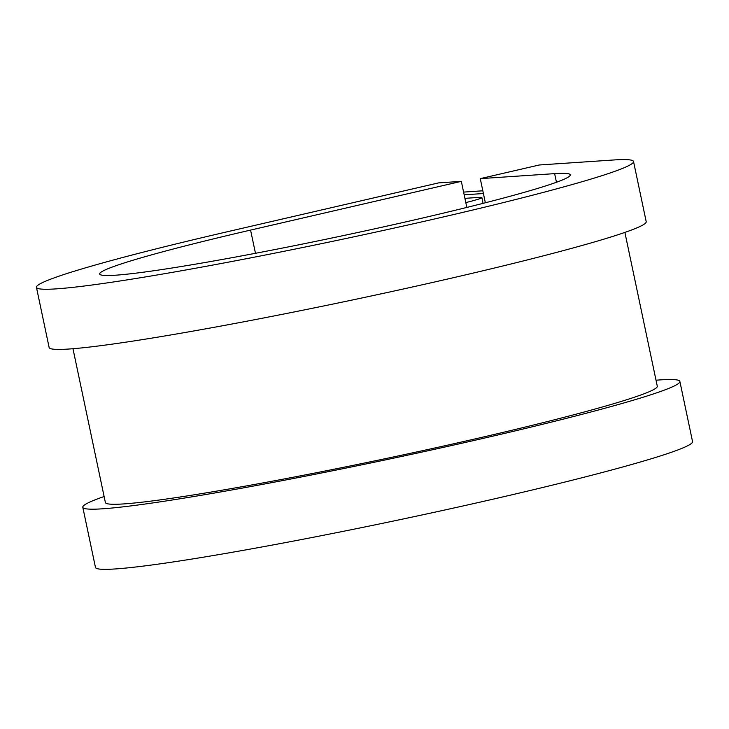 <?xml version="1.0" encoding="UTF-8"?>
<svg xmlns="http://www.w3.org/2000/svg" width="729" height="729" viewBox="0 0 729 729"><rect width="100%" height="100%" fill="white"/><g stroke="black" fill="none" stroke-linecap="round" stroke-linejoin="round"><path stroke-width="1.09" d="M464.911 198.343L479.454 197.368A36.933 1.941 168.1 0 1 481.86 197.55A36.933 1.941 168.1 0 1 465.804 202.598M482.826 190.798L463.589 192.092M483.4 193.531L464.163 194.816M624.881 232.414L657.285 386.206A282.014 14.835 168.1 0 1 384.393 458.869A282.014 14.835 168.1 0 1 105.386 502.509L72.973 348.726M556.455 182.259L554.632 173.639L480.265 178.632L539.305 164.982L613.672 159.979A305.096 16.056 168.1 0 1 633.528 161.51A305.096 16.056 168.1 0 1 338.302 240.133A305.096 16.056 168.1 0 1 36.45 287.335A305.096 16.056 168.1 0 1 227.885 231.622L438.639 182.888L461.329 181.357L466.824 207.437M554.632 173.639A240.461 12.648 168.1 0 1 570.278 174.842A240.461 12.648 168.1 0 1 337.6 236.807A240.461 12.648 168.1 0 1 99.7 274.013A240.461 12.648 168.1 0 1 250.576 230.091L461.329 181.357M633.528 161.51L646.204 221.662A305.096 16.056 168.1 0 1 350.977 300.284A305.096 16.056 168.1 0 1 49.125 347.487L36.45 287.335M656.018 380.183L660.018 379.909A305.096 16.056 168.1 0 1 679.875 381.44A305.096 16.056 168.1 0 1 384.648 460.063A305.096 16.056 168.1 0 1 82.796 507.266A305.096 16.056 168.1 0 1 104.119 496.513M679.875 381.44L692.55 441.592A305.096 16.056 168.1 0 1 397.323 520.214A305.096 16.056 168.1 0 1 95.472 567.417L82.796 507.266M485.35 202.771L480.265 178.632M255.469 253.3L250.576 230.091M481.86 197.55L483.081 203.355"/></g></svg>
